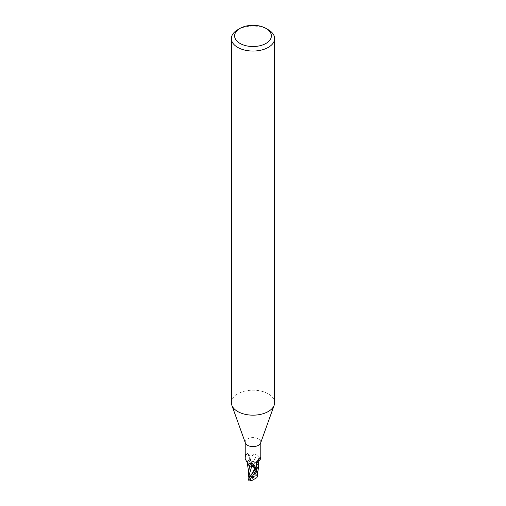 <?xml version="1.0" encoding="UTF-8"?>
<svg xmlns="http://www.w3.org/2000/svg" width="506" height="506" viewBox="0 0 506 506"><rect width="100%" height="100%" fill="white"/><g stroke="black" fill="none" stroke-linecap="round" stroke-linejoin="round"><path stroke-width="0.38" stroke-dasharray="2.53 1.9" d="M231.368 402.681A21.631 12.486 180 0 1 237.706 393.851A21.631 12.486 180 0 1 261.279 391.144A21.631 12.486 180 0 1 274.631 402.681M245.378 443.009A7.786 4.497 180 0 1 245.214 442.099A7.786 4.497 180 0 1 247.497 438.917A7.786 4.497 180 0 1 255.979 437.943A7.786 4.497 180 0 1 260.786 442.099A7.786 4.497 180 0 1 260.622 443.009M250.179 466.032L247.289 463.173L247.75 461.149L248.585 460.283A8.058 4.649 180 0 1 250.135 459.827L257.592 471.579M247.232 462.838A6.957 4.016 180 0 1 247.238 462.547A6.957 4.016 180 0 1 247.839 461.099A6.957 4.016 180 0 1 248.332 460.574L249.698 458.967L249.875 456.475L247.497 453.496L246.618 453.161L245.739 454.356L245.214 458.885M256.125 464.704A8.798 8.381 -29.6 0 1 259.382 458.309M254.271 461.839A3.485 2.011 180 0 1 250.584 460.568L250.192 459.979L251.412 456.943C253.373 454.002 255.258 453.521 257.08 455.501A8.83 8.412 -29.6 0 0 254.271 461.839A6.957 4.016 180 0 1 255.821 462.313A6.957 4.016 180 0 1 258.642 464.818M256.327 464.135A8.374 7.982 -29.6 0 1 259.445 458.196M260.261 457.607C261.703 459.631 260.641 458.929 257.08 455.501M249.996 459.619L250.634 460.574L249.996 459.619L250.628 460.561L256.384 462.661L258.762 465.798M248.332 460.574A7.786 4.497 180 0 1 250.192 459.979M249.123 459.771A8.374 4.737 169.5 0 0 245.739 454.356M249.875 456.475A8.798 4.978 169.5 0 0 248.585 454.198A8.798 4.978 169.5 0 0 247.845 453.699A8.798 4.978 169.5 0 0 246.618 453.161M248.718 472.073L249.072 475.684L254.423 472.629L255.859 470.384L248.674 460.213L247.282 463.148L249.616 465.684M257.383 472.844L256.713 470.782L256.485 471.333L250.388 460.207L254.316 461.826M250.23 459.973L250.135 459.827A8.058 4.649 180 0 0 248.585 460.283L247.75 461.149L247.289 463.173L249.597 465.767M257.168 475.014L257.288 471.782L256.397 462.705L258.699 466.235L256.384 462.661M257.01 473.78L254.328 461.87L256.453 462.756L250.634 460.574L254.448 467.942L256.156 473.186L257.238 474.223L257.269 476.918M237.706 29.734A21.631 12.486 180 0 1 268.294 29.734M258.376 467.013L258.648 466.424M248.933 478.379L249.882 477.164M248.535 480.409L249.287 478.081L254.784 477.291L250.432 479.802L250.894 480.624M248.32 479.77L248.838 479.669M248.781 477.392L249.142 475.577M257.415 468.063L258.25 467.209M256.485 471.333L256.156 473.186M257.231 476.709L254.784 477.291M248.516 479.796L253 477.417L257.238 474.223M257.276 474.615L253 477.417L249.698 477.411M251.216 477.544L255.568 475.033C256.061 474.179 255.675 473.376 254.423 472.629M248.674 460.213A8.109 4.68 180 0 1 250.116 459.796M256.713 470.782L253 477.417L248.762 474.862M250.584 460.568A12.188 11.613 -29.6 0 1 251.412 456.943M254.992 466.393A12.188 6.894 169.5 0 0 254.942 466.298A12.188 6.894 169.5 0 0 254.588 465.748M249.515 477.93L250.672 476.007M250.432 479.802A4.864 2.808 180 0 1 249.553 479.403M255.859 470.384A8.109 4.68 180 0 1 257.295 470.795M255.568 475.033A4.864 2.808 180 0 1 256.447 475.431M245.214 442.56L245.214 442.099M260.033 457.418C256.903 459.644 255.562 462.604 256.011 466.304M260.786 442.56L260.786 442.099M249.698 458.967C250.622 458.278 250.249 456.684 248.585 454.198M255.062 466.513L252.108 463.452M247.839 461.099L248.003 463.199M247.364 463.54L247.282 463.148M248.769 473.11L248.718 472.414M249.8 477.601L250.672 476.001M257.282 471.782L257.282 473.705"/><path stroke-width="0.76" d="M265.998 28.412L268.294 29.734A21.631 12.486 180 0 1 274.631 38.564L274.631 402.681A21.631 12.486 180 0 1 274.182 405.211A21.631 12.486 180 0 1 268.294 411.511A21.631 12.486 180 0 1 246.801 414.642A21.631 12.486 180 0 1 231.818 405.211A21.631 12.486 180 0 1 231.368 402.681L231.368 38.564A21.631 12.486 180 0 1 237.706 29.734L240.002 28.412A18.387 10.613 180 0 1 265.998 28.412A18.387 10.613 180 0 1 265.998 43.421A18.387 10.613 180 0 1 240.002 43.421A18.387 10.613 180 0 1 240.002 28.412L237.706 29.734M274.182 405.211L260.622 443.009A7.786 4.497 180 0 1 258.503 445.274A7.786 4.497 180 0 1 250.767 446.406A7.786 4.497 180 0 1 245.378 443.009L231.818 405.211M274.631 38.564A21.631 12.486 180 0 1 268.294 47.393A21.631 12.486 180 0 1 244.721 50.1A21.631 12.486 180 0 1 231.368 38.564M258.762 465.798A6.957 4.016 180 0 1 257.668 467.772L256.877 467.563L256.011 466.304L256.125 464.704L259.382 458.309L260.261 457.607L260.786 458.885C258.655 460.732 257.94 462.712 258.642 464.818A6.957 4.016 180 0 1 258.762 465.798L257.415 468.063A8.058 4.649 180 0 1 255.865 468.518L248.705 478.739L248.465 479.802M256.004 468.727L255.372 467.784L256.004 468.72L255.366 467.803L251.684 466.519M245.214 442.56L245.214 458.885L247.409 462.914L252.108 463.452L254.588 465.748L255.808 468.366A7.786 4.497 180 0 0 257.668 467.772M260.033 457.418L260.261 457.607A8.374 7.982 -29.6 0 0 259.445 458.196M256.877 467.563A8.374 7.982 -29.6 0 1 256.327 464.135M249.882 477.164L248.99 475.463L251.672 466.557L255.366 467.803L250.179 466.032A6.957 4.016 180 0 0 251.729 466.507A3.485 2.011 180 0 1 255.416 467.778L255.808 468.366M255.77 468.373L255.865 468.518A8.058 4.649 180 0 0 257.415 468.063L258.648 466.424M251.729 466.507A8.83 4.997 169.5 0 0 248.92 463.154M250.179 466.032A6.957 4.016 180 0 1 247.232 462.838M249.597 465.767L248.718 472.073M248.99 475.463L248.762 474.862L248.731 476.899L248.718 471.788M258.699 466.247L256.928 477.632L251.577 480.7L250.141 479.15C252.039 477.095 254.429 473.426 257.326 468.132L257.415 468.063M257.219 476.677L256.858 477.702M257.592 471.579L257.535 474.116L257.383 472.844M248.32 479.77L251.577 480.7M257.484 474.217L257.276 474.615M257.326 468.132A8.109 4.68 180 0 1 255.884 468.55M249.698 477.411L248.769 477.322M255.416 467.778A12.188 6.894 169.5 0 0 254.992 466.393M255.372 467.803L249.679 477.43M250.141 479.15A8.109 4.68 180 0 1 248.705 478.739M260.786 458.885L260.786 442.56M247.877 463.047L247.409 462.914M248.718 472.414L247.364 463.54M257.282 473.705L257.269 476.918"/></g></svg>

